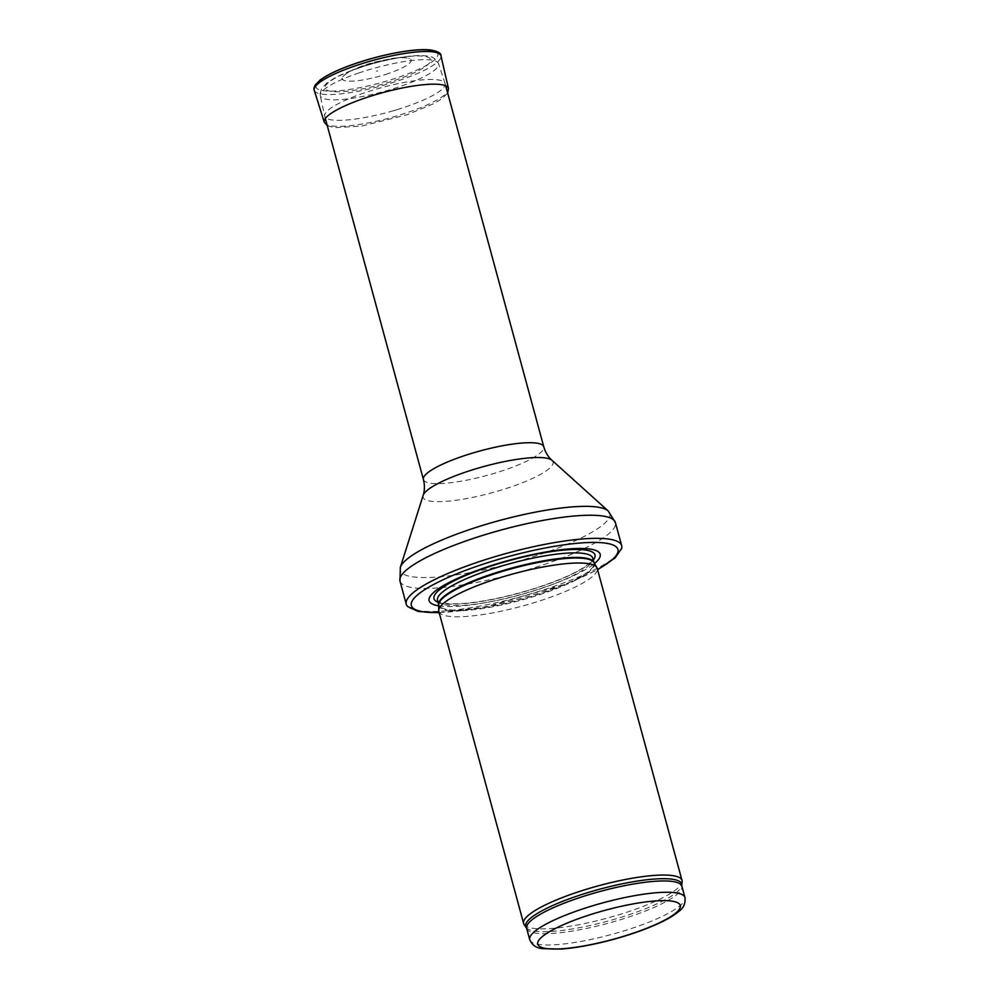 <?xml version="1.0" encoding="UTF-8"?>
<svg xmlns="http://www.w3.org/2000/svg" width="999" height="999" viewBox="0 0 999 999"><rect width="100%" height="100%" fill="white"/><g stroke="black" fill="none" stroke-linecap="round" stroke-linejoin="round"><path stroke-width="0.75" stroke-dasharray="5 3.75" d="M524.188 924.637A82.068 16.733 164.8 0 0 607.205 918.106A82.068 16.733 164.8 0 0 682.117 881.73M438.836 611.413A82.068 16.733 164.8 0 0 522.415 606.043A82.068 16.733 164.8 0 0 597.227 568.381M438.723 605.856A88.624 18.069 164.8 0 0 519.405 594.929A88.624 18.069 164.8 0 0 594.505 563.536M407.667 606.53A111.601 22.752 164.8 0 0 519.93 596.89A111.601 22.752 164.8 0 0 621.64 548.401M364.335 92.882A62.363 12.712 164.8 0 0 324.687 116.134A62.363 12.712 164.8 0 0 324.725 116.271A62.363 12.712 164.8 0 0 388.236 112.188A62.363 12.712 164.8 0 0 445.092 83.566A62.363 12.712 164.8 0 0 445.054 83.429A62.363 12.712 164.8 0 0 364.335 92.882M396.503 109.815L393.431 110.814A29.745 6.069 164.8 0 0 396.503 109.815M377.285 71.116L376.486 71.141L377.285 71.116M388.436 73.476A35.789 7.293 -15.2 0 1 385.876 74.326A35.789 7.293 -15.2 0 1 342.769 76.698A35.789 7.293 -15.2 0 1 374.712 62.413A35.789 7.293 -15.2 0 1 409.503 58.566A35.789 7.293 -15.2 0 1 388.436 73.476M529.732 939.709A80.42 16.396 164.8 0 0 611.65 934.44A80.42 16.396 164.8 0 0 684.952 897.539M526.66 928.396A80.42 16.396 164.8 0 0 608.566 923.138A80.42 16.396 164.8 0 0 681.88 886.225M526.261 927.522A80.819 16.483 164.8 0 0 608.016 921.09A80.819 16.483 164.8 0 0 681.793 885.264M438.736 604.62A80.507 16.421 164.8 0 0 520.854 600.274A80.507 16.421 164.8 0 0 593.881 562.462L593.98 562.699A80.42 16.396 164.8 0 0 593.943 562.574L593.98 562.699A80.42 16.396 164.8 0 1 520.666 599.612A80.42 16.396 164.8 0 1 438.761 604.87L438.736 604.62M437.537 600.349A80.42 16.396 164.8 0 0 519.443 595.079A80.42 16.396 164.8 0 0 592.757 558.166C593.056 559.153 591.683 561.051 588.636 563.861C583.516 568.169 574.924 572.914 562.899 578.084C542.257 586.738 519.455 593.668 494.505 598.863C474.812 602.797 459.39 604.395 448.251 603.671C434.74 602.06 438.349 599.974 437.537 600.349M438.049 602.247A83.416 17.008 164.8 0 0 518.931 593.219A83.416 17.008 164.8 0 0 593.269 560.064M439.135 612.524A107.005 21.816 164.8 0 0 597.527 569.492M399.987 581.081A111.601 22.752 164.8 0 0 513.648 573.776A111.601 22.752 164.8 0 0 615.384 522.552M400.324 567.407A108.616 22.14 164.8 0 0 510.814 563.324A108.616 22.14 164.8 0 0 608.179 510.939M423.151 495.379A67.358 13.736 164.8 0 0 491.67 492.844A67.358 13.736 164.8 0 0 552.047 460.364M423.414 479.508A62.363 12.712 164.8 0 0 486.938 475.437A62.363 12.712 164.8 0 0 543.781 446.803M359.228 72.84A61.251 12.488 164.8 0 0 320.292 95.667A61.251 12.488 164.8 0 0 382.704 91.796A61.251 12.488 164.8 0 0 438.499 63.549A61.251 12.488 164.8 0 0 359.228 72.84M359.79 67.707A54.695 11.151 164.8 0 0 343.818 91.521A54.695 11.151 164.8 0 0 429.882 62.363A54.695 11.151 164.8 0 0 359.79 67.707M315.921 85.789A63.137 12.875 164.8 0 0 397.502 77.635A63.137 12.875 164.8 0 0 397.727 77.56A63.137 12.875 164.8 0 0 437.262 52.822M314.273 90.347A65.647 13.387 164.8 0 0 399.263 80.42A65.647 13.387 164.8 0 0 440.984 55.919M324.288 122.228A64.348 13.124 164.8 0 0 407.467 112.537A64.348 13.124 164.8 0 0 407.58 112.5A64.348 13.124 164.8 0 0 448.476 88.486M439.21 612.774L486.076 606.743L565.259 584.19L597.589 569.742M445.704 85.789L445.092 83.566M325.324 118.494L324.725 116.271M445.054 83.429L438.499 63.549C435.814 58.604 431.893 56.081 426.723 55.981C420.941 55.245 413.474 55.519 404.32 56.806C389.81 58.891 374.825 62.512 359.365 67.682C349.138 71.154 340.634 74.763 333.841 78.496L326.573 83.204L321.79 88.249C320.03 93.169 319.53 95.642 320.292 95.667L324.687 116.134M327.285 125.699L334.503 127.71L361.7 126.074L407.242 114.698L434.315 103.434L442.307 98.489L447.652 92.994M377.634 70.829L376.486 71.141M342.769 76.698C348.189 71.291 358.641 66.483 374.138 62.263L392.495 58.367C401.798 57.255 407.455 57.318 409.503 58.566"/><path stroke-width="1.5" d="M526.261 927.522A80.819 16.483 164.8 0 1 577.035 896.078A80.819 16.483 164.8 0 1 681.793 885.264L682.117 881.73A82.068 16.733 164.8 0 0 682.005 880.444A82.068 16.733 164.8 0 0 575.749 892.706A82.068 16.733 164.8 0 0 523.626 923.476A82.068 16.733 164.8 0 0 524.188 924.637L526.66 928.396A80.42 16.396 164.8 0 1 577.747 898.251A80.42 16.396 164.8 0 1 681.88 886.225L684.952 897.539A80.42 16.396 164.8 0 0 580.819 909.565A80.42 16.396 164.8 0 0 529.732 939.709C532.08 945.104 536.326 948.088 542.457 948.65L561.488 949.05C576.386 947.876 593.381 944.742 612.449 939.647C631.331 934.502 647.564 928.683 661.176 922.202C668.606 918.643 674.412 915.109 678.583 911.612C683.553 908.016 685.676 903.321 684.952 897.539M682.005 880.444L597.227 568.381A82.068 16.733 164.8 0 0 596.853 567.519A82.068 16.733 164.8 0 0 490.959 580.656A82.068 16.733 164.8 0 0 438.723 610.476A82.068 16.733 164.8 0 0 438.836 611.413L523.626 923.476M594.505 563.536A88.624 18.069 164.8 0 0 575.899 548.526A88.624 18.069 164.8 0 0 485.427 567.507A88.624 18.069 164.8 0 0 438.723 605.856M597.589 569.742L615.109 557.954L621.64 548.401A111.601 22.752 164.8 0 0 621.665 545.666A111.601 22.752 164.8 0 0 477.147 562.362A111.601 22.752 164.8 0 0 406.268 604.195A111.601 22.752 164.8 0 0 407.667 606.53L418.194 611.475L439.21 612.774M584.665 916.508A73.851 15.06 -15.2 0 1 679.32 909.29A73.851 15.06 -15.2 0 1 563.099 948.675A73.851 15.06 -15.2 0 1 584.665 916.508M596.853 567.519L593.881 562.462A80.507 16.421 164.8 0 0 489.985 575.349A80.507 16.421 164.8 0 0 438.736 604.62L438.723 610.476M489.847 574.725A80.42 16.396 164.8 0 0 438.736 604.745L437.537 600.349A80.42 16.396 164.8 0 1 488.611 570.192A80.42 16.396 164.8 0 1 592.757 558.166L593.955 562.587A80.42 16.396 164.8 0 0 489.847 574.725M593.269 560.064A83.416 17.008 164.8 0 0 567.507 549.775A83.416 17.008 164.8 0 0 486.963 567.407A83.416 17.008 164.8 0 0 438.049 602.247M597.527 569.492A107.005 21.816 164.8 0 0 597.689 542.482A107.005 21.816 164.8 0 0 479.358 565.434A107.005 21.816 164.8 0 0 439.135 612.524M621.665 545.666L615.384 522.552A111.601 22.752 164.8 0 0 470.866 539.248A111.601 22.752 164.8 0 0 399.987 581.081L406.268 604.195M552.047 460.364A67.358 13.736 164.8 0 0 465.846 472.003A67.358 13.736 164.8 0 0 423.151 495.379C424.737 490.509 424.825 485.227 423.414 479.508A62.363 12.712 164.8 0 1 463.024 456.131A62.363 12.712 164.8 0 1 543.781 446.803C545.454 452.447 548.214 456.968 552.047 460.364L608.179 510.939A108.616 22.14 164.8 0 0 469.18 529.72A108.616 22.14 164.8 0 0 400.324 567.407L399.987 581.081M437.262 52.822A63.137 12.875 164.8 0 0 373.526 58.029A63.137 12.875 164.8 0 0 315.921 85.789M314.273 90.347C313.624 89.248 313.973 87.425 315.309 84.878L320.217 79.97C327.847 74.376 339.947 68.769 356.506 63.149C372.727 57.755 388.586 53.846 404.071 51.424C415.097 49.75 423.863 49.263 430.407 49.95C437.949 51.324 441.471 53.309 440.984 55.919A65.647 13.387 164.8 0 0 374.088 60.102A65.647 13.387 164.8 0 0 314.273 90.347L324.288 122.228L327.285 125.699M440.984 55.919L448.476 88.486A64.348 13.124 164.8 0 0 382.917 92.595A64.348 13.124 164.8 0 0 324.288 122.228M529.732 939.709L526.66 928.396M681.793 885.264L681.88 886.225M608.179 510.939L615.384 522.552M423.151 495.379L400.324 567.407M543.781 446.803L445.704 85.789M423.414 479.508L325.324 118.494M447.652 92.994L448.476 88.486"/></g></svg>
